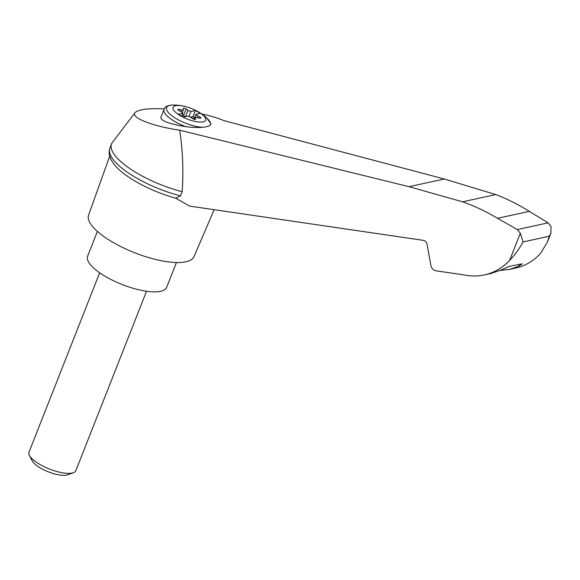 <?xml version="1.0" encoding="UTF-8"?>
<svg xmlns="http://www.w3.org/2000/svg" width="580" height="580" viewBox="0 0 580 580"><rect width="100%" height="100%" fill="white"/><g stroke="black" fill="none" stroke-linecap="round" stroke-linejoin="round"><path stroke-width="0.87" d="M164.285 108.851C147.915 108.184 138.163 109.46 135.031 112.694C130.572 117.617 152.446 126.194 179.684 130.203L409.074 186.695L462.579 201.811C474.628 206.081 486.301 211.577 497.575 218.305L517.288 229.593L520.34 233.225L523.08 241.94C519.216 248.95 514.728 255.106 509.632 260.406C502.548 267.873 494.167 272.702 484.481 274.898L490.818 273.506L500.62 270.207L509.61 266.293L522.29 263.842L518.926 266.198L509.479 269.417L515.823 268.025C525.197 265.901 533.361 261.123 540.292 253.692L547.353 242.208L550.899 233.204L551 226.512L548.107 222.836L529.243 211.367C518.447 204.53 507.268 198.925 495.697 194.554L444.273 178.988L223.692 120.56C218.058 118.11 210.663 115.877 201.499 113.854M135.031 112.694L112.433 142.368A61.364 19.829 21.5 0 0 111.534 143.956A61.364 19.829 21.5 0 0 182.156 191.69C183.621 171.201 182.794 150.706 179.684 130.203M484.481 274.898C477.789 276.341 471.003 276.356 464.123 274.935L435.942 270.809C433.267 270.222 431.578 268.438 430.867 265.437L427.032 244.144C426.539 242.041 425.35 240.794 423.48 240.381L189.609 206.096L175.725 198.208A58.674 18.959 21.5 0 1 135.408 181.322A58.674 18.959 21.5 0 1 114.434 164.749C109.779 158.768 108.199 153.41 109.693 148.69A61.364 19.829 21.5 0 0 180.496 195.895L182.156 191.69M198.309 111.838A17.523 5.662 -158.5 0 1 200.006 122.09A17.523 5.662 -158.5 0 1 174.87 111.606A17.523 5.662 -158.5 0 1 184.882 106.43A17.523 5.662 -158.5 0 1 197.671 111.469A17.523 5.662 -158.5 0 1 198.309 111.838M190.748 117.356A3.146 1.015 21.5 0 0 187.797 116.13L183.331 117.109L178.379 114.216L182.845 113.238A3.146 1.015 21.5 0 0 181.149 111.737L178.887 110.562A1.885 0.609 21.5 0 1 177.879 109.54A1.885 0.609 21.5 0 1 179.06 109.417L181.417 109.939A3.146 1.015 21.5 0 0 183.381 109.736A3.146 1.015 21.5 0 0 183.389 109.504L183.171 108.518A1.885 0.609 21.5 0 1 183.186 108.38A1.885 0.609 21.5 0 1 184.309 108.25A1.885 0.609 21.5 0 1 186.1 108.982L187.985 110.236A3.146 1.015 21.5 0 0 190.936 111.462L195.402 110.483L200.354 113.383L195.888 114.362A3.146 1.015 21.5 0 0 197.584 115.862L199.839 117.029A1.885 0.609 21.5 0 1 200.847 118.052A1.885 0.609 21.5 0 1 199.672 118.175L197.316 117.66A3.146 1.015 21.5 0 0 195.351 117.863A3.146 1.015 21.5 0 0 195.337 118.088L195.554 119.074A1.885 0.609 21.5 0 1 195.547 119.212A1.885 0.609 21.5 0 1 194.423 119.35A1.885 0.609 21.5 0 1 192.632 118.61L190.748 117.356M181.692 116.159L182.845 113.238M209.59 125.766A23.497 7.591 -158.5 0 0 206.908 118.146L211.011 123.953L209.59 125.766A33.944 6.989 -172.3 0 1 202.71 127.274C198.15 127.745 192.495 127.535 185.752 126.65C169.635 124.026 161.32 121.002 160.812 117.588L164.053 109.374A25.172 8.135 -158.5 0 0 185.752 126.65M109.722 156.136L88.573 215.129A56.644 18.306 21.5 0 0 112.433 242.048A56.644 18.306 21.5 0 0 193.974 256.643L214.165 209.699M509.479 269.417L500.112 270.439M547.353 242.208L549.253 236.205L550.899 233.204M517.288 229.593L548.107 222.836M497.575 218.305L529.243 211.367M462.579 201.811L495.697 194.554M180.496 195.895L175.725 198.208M111.534 143.956L109.874 148.161A61.364 19.829 21.5 0 0 109.693 148.69M97.375 231.413L87.623 256.164A42.485 13.724 21.5 0 0 105.466 276.486A42.485 13.724 21.5 0 0 166.678 287.31L176.429 262.551M146.522 291.254L75.85 470.67A25.172 8.135 -158.5 0 1 73.421 472.7A25.172 8.135 -158.5 0 1 49.445 469.017A25.172 8.135 -158.5 0 1 29.391 455.358A25.172 8.135 -158.5 0 1 29 452.219L99.673 272.796M73.421 472.7L67.722 474.795A20.351 6.576 -158.5 0 1 48.336 471.815A20.351 6.576 -158.5 0 1 32.132 460.774L29.391 455.358M185.114 116.725L183.483 115.638A1.885 0.609 21.5 0 0 182.142 115.014M188.957 116.471L190.936 111.462M193.988 119.183A1.885 0.609 21.5 0 0 191.552 117.892M193.966 119.226L195.888 114.362M194.633 117.537L193.002 116.58L195.402 110.483M193.002 116.58L190.414 117.145M202.71 127.274A23.497 7.591 -158.5 0 1 171.905 115.761A23.497 7.591 -158.5 0 1 173.572 105.016C168.113 105.052 164.945 106.502 164.053 109.374M520.34 233.225L509.632 260.406M523.08 241.94L549.253 236.205M518.926 266.198L519.194 264.19M409.074 186.695L444.273 178.988M180.786 111.549L181.417 109.939M183.483 115.638L186.1 108.982M185.455 116.645L187.985 110.236M196.903 117.581L197.584 115.862M199.411 118.117L199.839 117.029M194.822 119.407L195.337 118.088M178.662 110.439L179.06 109.417M184.882 106.43A50.351 50.351 0 0 0 173.572 105.016M206.908 118.146A50.351 50.351 0 0 0 197.671 111.469M183.381 109.736L182.294 112.484M195.351 117.863L194.749 119.4"/></g></svg>
